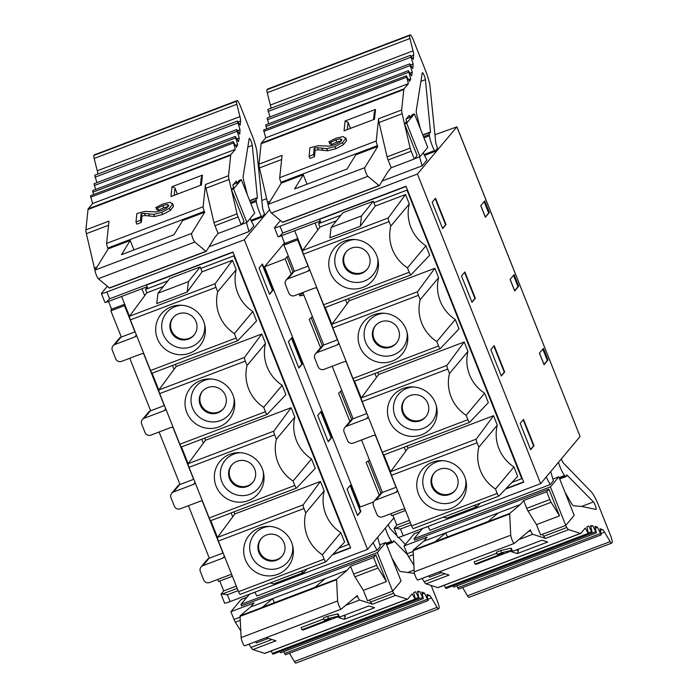 <?xml version="1.0" encoding="UTF-8"?>
<svg xmlns="http://www.w3.org/2000/svg" width="698" height="698" viewBox="0 0 698 698"><rect width="100%" height="100%" fill="white"/><g stroke="black" fill="none" stroke-linecap="round" stroke-linejoin="round"><path stroke-width="1.05" d="M261.846 200.483L266.645 198.66M434.941 134.749L456.867 126.879L417.421 174.029L279.994 226.222A6.832 0.628 158.3 0 1 274.489 227.749A6.832 0.628 158.3 0 1 274.541 227.609L280.456 220.542M417.421 174.029L540.636 483.653L580.082 436.494L456.902 126.783M442.645 228.586L432.167 202.254L435.526 198.241L446.005 224.573L442.645 228.586M518.693 286.241L514.086 274.663L510.09 279.436L514.705 291.014L518.693 286.241A5.689 0.523 -21.7 0 1 518.003 286.73L513.484 275.378M471.979 302.304L461.5 275.972L464.859 271.958L475.338 298.29L471.979 302.304M501.312 376.021L490.842 349.698L494.193 345.685L504.671 372.008L501.312 376.021M520.176 423.416L530.655 449.739L534.014 445.725L523.535 419.402L520.176 423.416M542.817 349.096L547.337 360.447A5.689 0.523 -21.7 0 0 548.035 359.967L543.419 348.381L539.432 353.153L544.039 364.74A5.689 0.523 -21.7 0 0 544.082 364.626L539.493 353.083M548.035 359.967L544.039 364.74M489.359 212.524L484.752 200.937L480.756 205.709L485.363 217.296L489.359 212.524A5.689 0.523 -21.7 0 1 488.67 213.012L484.15 201.661M279.994 226.222L282.716 233.071L405.983 186.253L523.753 482.187L505.57 489.089M540.636 483.653L403.208 535.846A6.832 0.628 -21.7 0 1 397.703 537.364L394.143 528.412A6.832 0.628 158.3 0 1 394.187 528.281L396.804 525.158L392.869 515.29M394.143 528.412A6.832 0.628 158.3 0 0 395.234 528.342L400.486 528.997L411.227 524.922M320.434 221.493L318.593 223.683L319.937 227.059L302.627 250.486A3.411 0.576 69.2 0 0 303.464 254.142L323.619 304.773L409.22 272.264A3.411 0.576 -110.8 0 0 410.852 274.96A3.411 0.576 -110.8 0 0 410.895 274.933L429.68 255.206L425.937 245.783A38.704 37.989 39.9 0 1 409.29 203.964L405.538 194.55L375.227 206.058L373.884 202.69L406.969 190.1L521.799 478.654L511.904 482.44M340.956 215.167L320.94 222.767L319.579 219.355L406.088 186.497M506.076 488.556L523.631 481.89M406.969 190.1L521.764 478.697M348.433 298.665L349.27 300.777L331.96 324.204A3.411 0.576 69.2 0 0 332.806 327.859L352.952 378.499A3.411 0.576 69.2 0 0 354.584 381.187A3.411 0.576 69.2 0 0 354.628 381.16L440.141 348.686M406.925 190.144L373.884 202.69L373.299 201.216L342.875 212.768L331.096 227.469L329.857 237.844L360.281 226.292L361.52 215.918L373.299 201.216M513.946 466.945L517.689 476.368L498.904 496.086A3.411 0.576 -110.8 0 1 498.861 496.112A3.411 0.576 -110.8 0 1 497.229 493.425L495.475 489.019A38.704 37.989 -140.1 0 1 480.442 470.653A38.704 37.989 -140.1 0 1 478.837 447.2L497.299 425.126A38.704 37.989 39.9 0 0 498.904 448.587A38.704 37.989 39.9 0 0 513.946 466.945L495.475 489.019M407.109 446.101L407.946 448.212L493.556 415.703L497.299 425.126M382.295 452.217L467.896 419.707A3.411 0.576 -110.8 0 0 469.527 422.395A3.411 0.576 -110.8 0 0 469.571 422.369L488.356 402.641L484.604 393.227A38.704 37.989 39.9 0 1 469.571 374.861A38.704 37.989 39.9 0 1 467.965 351.408L464.214 341.985L378.613 374.494L361.294 397.93A3.411 0.576 69.2 0 0 362.14 401.577L382.295 452.217A3.411 0.576 69.2 0 0 383.926 454.904A3.411 0.576 69.2 0 0 383.961 454.878L469.484 422.403M377.766 372.383L378.613 374.494M352.952 378.499L438.562 345.99A3.411 0.576 -110.8 0 0 440.194 348.677A3.411 0.576 -110.8 0 0 440.229 348.651L459.022 328.924L455.27 319.51A38.704 37.989 39.9 0 1 440.237 301.143A38.704 37.989 39.9 0 1 438.623 277.682L434.88 268.268L349.27 300.777M323.619 304.773A3.411 0.576 69.2 0 0 325.251 307.469A3.411 0.576 69.2 0 0 325.285 307.443L410.808 274.96M407.946 448.212L390.636 471.647A3.411 0.576 69.2 0 0 391.473 475.303L411.628 525.934A3.411 0.576 69.2 0 0 413.26 528.622A3.411 0.576 69.2 0 0 413.295 528.595L498.817 496.121M320.399 221.406A6.832 0.628 -21.7 0 0 315.932 222.653M294.678 230.724L302.583 250.582M325.224 307.478L331.916 324.3M354.558 381.195L361.259 398.026M383.891 454.913L390.592 471.743M297.776 238.507L284.705 243.471L283.973 245.085L294.408 271.321M281.608 235.688L284.705 243.471M409.412 520.368L396.804 525.158M297.994 239.056L297.61 239.911L308.054 266.139M316.744 287.995L337.387 339.865M346.086 361.712L366.72 413.582M375.419 435.439L396.063 487.3M404.753 509.156L405.477 510.474M302.853 292.532L323.75 345.039M332.187 366.249L353.083 418.756M361.529 439.967L382.425 492.483M390.863 513.693L391.683 515.743L405.32 510.561M297.61 239.911L283.973 245.085M291.206 274.026L285.185 258.914L264.559 266.749L360.177 507.027L373.692 501.888M303.866 295.079L299.887 295.847L299.128 293.945M312.399 316.534L309.266 319.414L320.539 347.744M341.741 390.252L338.6 393.131L349.873 421.47M369.574 460.2L366.11 462.259L379.215 495.187M393.899 517.872L367.541 549.387L244.326 239.772L106.899 291.965A6.832 0.628 158.3 0 1 101.393 293.483A6.832 0.628 158.3 0 1 101.437 293.352L107.352 286.285M269.533 209.636L244.326 239.772M284.374 243.061L264.559 266.749M298.884 368.038L288.405 341.715L291.764 337.701L302.234 364.024L298.884 368.038M328.217 441.764L317.738 415.432L321.097 411.419L331.576 437.751L328.217 441.764M347.081 489.15L357.551 515.482L360.91 511.468L350.431 485.136L347.081 489.15M269.541 294.32L259.071 267.997L262.422 263.984L272.901 290.307L269.541 294.32M106.899 291.965L109.621 298.805L232.888 251.995L350.649 547.921L332.466 554.831M367.541 549.387L230.113 601.58A6.832 0.628 -21.7 0 1 224.599 603.107L221.039 594.155A6.832 0.628 158.3 0 1 221.092 594.015L223.7 590.901L219.774 581.024M221.039 594.155A6.832 0.628 158.3 0 0 222.139 594.077L227.382 594.74L238.123 590.656M147.33 287.227L145.498 289.426L146.842 292.794L129.523 316.229A3.411 0.576 69.2 0 0 130.369 319.876L150.515 370.516L236.125 338.007A3.411 0.576 -110.8 0 0 237.756 340.694A3.411 0.576 -110.8 0 0 237.791 340.668L256.585 320.949L252.833 311.526A38.704 37.989 39.9 0 1 236.194 269.707L232.443 260.284L202.123 271.801L200.78 268.425L233.865 255.834L348.695 544.396L338.8 548.183M167.852 280.901L147.845 288.51L146.484 285.089L232.984 252.24M332.981 554.291L350.536 547.625M233.865 255.834L348.66 544.44M175.338 364.4L176.175 366.511L158.865 389.946A3.411 0.576 69.2 0 0 159.702 393.602L179.857 444.233A3.411 0.576 69.2 0 0 181.489 446.929A3.411 0.576 69.2 0 0 181.524 446.903L267.046 414.42M233.83 255.878L200.78 268.425L200.195 266.95L169.771 278.511L157.992 293.212L156.753 303.578L187.177 292.026L188.416 281.652L200.195 266.95M340.842 532.679L344.594 542.102L325.8 561.829A3.411 0.576 -110.8 0 1 325.765 561.855A3.411 0.576 -110.8 0 1 324.134 559.159L322.38 554.753A38.704 37.989 -140.1 0 1 307.347 536.396A38.704 37.989 -140.1 0 1 305.733 512.934L324.204 490.86A38.704 37.989 39.9 0 0 325.809 514.321A38.704 37.989 39.9 0 0 340.842 532.679L322.38 554.753M234.005 511.843L234.851 513.955L320.452 481.445L324.204 490.86M209.191 517.951L294.8 485.442A3.411 0.576 -110.8 0 0 296.432 488.138A3.411 0.576 -110.8 0 0 296.467 488.111L315.252 468.384L311.509 458.961A38.704 37.989 39.9 0 1 296.476 440.604A38.704 37.989 39.9 0 1 294.861 417.142L291.118 407.719L205.509 440.237L188.198 463.664A3.411 0.576 69.2 0 0 189.045 467.32L209.191 517.951A3.411 0.576 69.2 0 0 210.822 520.647A3.411 0.576 69.2 0 0 210.866 520.621L296.38 488.138M204.671 438.117L205.509 440.237M179.857 444.233L265.458 411.724A3.411 0.576 -110.8 0 0 267.09 414.411A3.411 0.576 -110.8 0 0 267.133 414.385L285.918 394.667L282.175 385.244A38.704 37.989 39.9 0 1 267.133 366.886A38.704 37.989 39.9 0 1 265.528 343.425L261.776 334.002L176.175 366.511M150.515 370.516A3.411 0.576 69.2 0 0 152.147 373.203A3.411 0.576 69.2 0 0 152.19 373.177L237.713 340.703M234.851 513.955L217.532 537.381A3.411 0.576 69.2 0 0 218.378 541.037L238.524 591.677A3.411 0.576 69.2 0 0 240.164 594.364A3.411 0.576 69.2 0 0 240.199 594.338L325.722 561.864M147.295 287.14A6.832 0.628 -21.7 0 0 142.837 288.387M121.583 296.458L129.488 316.325M152.12 373.212L158.821 390.042M267.09 414.411L181.489 446.929L188.155 463.76M210.796 520.647L217.497 537.477M124.68 304.241L111.601 309.205L110.869 310.828L121.312 337.055M108.504 301.423L111.601 309.205M236.317 586.111L223.7 590.901M124.898 304.79L124.514 305.645L134.95 331.882M143.648 353.738L164.292 405.599M172.982 427.455L193.625 479.317M202.324 501.173L222.959 553.034M231.657 574.89L232.373 576.216M129.758 358.275L150.646 410.782M159.092 431.992L179.988 484.499M188.425 505.71L209.321 558.217M217.767 579.427L218.579 581.478L232.216 576.304M124.514 305.645L110.869 310.828M111.514 309.397L110.319 305.977M251.402 221.161L261.741 217.235L261.305 216.354A11.386 1.911 -110.8 0 1 256.332 201.486L256.21 200.256A11.386 1.911 -110.8 0 1 256.541 198.328A11.386 1.911 -110.8 0 1 257.047 198.441A4.554 0.768 69.2 0 0 257.239 198.494A4.554 0.768 69.2 0 0 257.379 197.717L252.31 145.385A4.101 0.689 69.2 0 0 250.957 140.97A4.101 0.689 69.2 0 0 249.282 138.422A4.101 0.689 69.2 0 0 249.23 138.457A4.101 0.689 69.2 0 0 249.16 138.658L243.174 176.262A11.386 1.911 69.2 0 0 243.82 181.009L247.38 194.855M241.325 179.639L233.551 188.931L246.874 222.426L254.657 213.126L241.325 179.639L239.231 180.433L236.988 183.112L236.186 181.079L232.827 185.092L233.638 187.125L231.448 189.725L244.021 221.327L241.168 224.739L238.079 216.956A4.554 0.768 -110.8 0 1 237.067 213.841L229.031 179.482A11.386 1.911 -110.8 0 1 228.551 175.713L230.698 155.279A11.386 1.911 -110.8 0 1 230.907 154.633L235.305 149.381L233.202 141.546L236.509 147.287L237.625 144.582L235.313 136.415L238.48 141.642L239.213 138.021L236.701 129.566L239.719 134.252L240.06 129.758L237.355 121.051L240.199 125.186L240.583 120.955A11.386 1.911 69.2 0 0 239.946 116.601L236.831 104.264A6.832 1.143 -110.8 0 1 236.57 101.236L237.023 100.704A6.832 1.143 -110.8 0 1 237.111 100.634A6.832 1.143 -110.8 0 1 240.374 106.017L252.17 135.656A18.209 3.054 -110.8 0 1 256.925 152.181L262.588 207.847A4.554 0.768 69.2 0 0 263.539 211.346A11.386 1.911 -110.8 0 1 264.455 213.998L261.741 217.235M209.06 246.752L249.038 231.57L246.429 222.592M250.059 218.622L253.854 225.812L249.038 231.57M233.551 188.931L231.448 189.725M246.874 222.426L241.351 224.52M233.202 141.546L90.531 195.728L92.625 203.563L88.236 208.815A11.386 1.911 69.2 0 0 88.027 209.461L85.88 229.895L108.958 221.135L106.62 243.41A4.554 0.768 69.2 0 0 107.815 248.026L108.155 248.872L95.146 270.065A4.729 0.794 69.2 0 0 96.036 274.331A4.729 0.794 69.2 0 0 98.305 278.72L109.377 287.969L205.893 251.315A4.554 0.768 -110.8 0 0 206.163 251.42A4.554 0.768 -110.8 0 0 206.242 251.35L214.731 237.512L218.09 233.498L241.168 224.739M233.315 184.499L236.988 183.112M94.544 154.816A6.832 1.143 69.2 0 0 94.431 154.825A6.832 1.143 69.2 0 0 94.343 154.886L93.898 155.427A6.832 1.143 69.2 0 0 94.151 158.446L97.275 170.783A11.386 1.911 -110.8 0 1 97.886 174.02M237.355 121.051L94.675 175.242L96.935 182.649M236.701 129.566L94.021 183.749L95.626 189.463M235.313 136.415L92.642 190.598L93.611 194.559M85.88 229.895A11.386 1.911 69.2 0 0 86.36 233.673L94.396 268.032A4.554 0.768 69.2 0 0 95.076 270.3M237.564 130.701L240.06 129.758M236.919 138.893L239.213 138.021M235.488 145.393L237.625 144.582M92.625 203.563L235.305 149.381M205.893 251.315L194.821 242.066A4.729 0.794 -110.8 0 1 192.543 237.678A4.729 0.794 -110.8 0 1 191.662 233.411L204.671 212.218L204.331 211.372A4.554 0.768 -110.8 0 1 203.135 206.756L205.474 184.481A11.386 1.911 69.2 0 0 205.954 188.251L213.989 222.61A4.554 0.768 69.2 0 0 214.993 225.724L218.09 233.498M202.429 175.146L201.39 184.996L170.966 196.548L172.005 186.706L202.429 175.146L201.19 178.112L200.422 185.363M135.979 221.99L136.878 213.483L145.149 211.407L156.012 211.878L161.613 210.526L166.77 207.969L168.785 205.561L167.25 204.497L162.8 205.57L157.643 208.091L155.872 207.454L163.018 203.912L170.164 202.289L172.642 204.217L172.546 203.388L173.497 206.381L170.242 210.491L162.651 214.513L154.607 216.52L145.306 215.577L142.034 215.909L141.345 222.435L136.843 224.145L135.979 221.99L140.481 220.28L141.171 213.745L144.442 213.413L145.306 215.577M168.27 206.66L163.655 207.734L158.507 210.255L156.736 209.609L155.872 207.454M109.377 287.969A4.554 0.768 69.2 0 0 109.647 288.073L206.163 251.42M204.671 212.218L182.64 220.585L173.95 234.746L121.496 254.665L130.186 240.513L133.937 249.936M108.155 248.872L130.186 240.513M174.195 195.327L174.962 188.067L177.371 194.123M172.005 186.706L174.962 188.067M173.497 206.381L172.642 204.217L169.378 208.336L161.788 212.349L153.743 214.356L144.442 213.413M168.785 205.561L168.742 205.099M142.034 215.909L141.171 213.745M140.481 220.28L141.345 222.435M158.507 210.255L157.643 208.091M285.185 258.914L286.948 256.82L288.414 256.262M284.618 243.663L283.423 240.243M424.497 155.427L434.845 151.501L434.4 150.611A11.386 1.911 -110.8 0 1 429.427 135.752L429.305 134.522A11.386 1.911 -110.8 0 1 429.645 132.594A11.386 1.911 -110.8 0 1 430.143 132.707A4.554 0.768 69.2 0 0 430.343 132.751A4.554 0.768 69.2 0 0 430.474 131.983L425.414 79.651A4.101 0.689 69.2 0 0 424.061 75.236A4.101 0.689 69.2 0 0 422.377 72.679A4.101 0.689 69.2 0 0 422.325 72.723A4.101 0.689 69.2 0 0 422.255 72.915L416.278 110.52A11.386 1.911 69.2 0 0 416.924 115.275L420.484 129.113M414.429 113.896L406.646 123.197L419.978 156.684L427.752 147.383L414.429 113.896L412.326 114.69L410.092 117.369L409.281 115.336L405.922 119.349L406.733 121.382L404.552 123.991L417.125 155.584L414.272 158.996L411.174 151.222A4.554 0.768 -110.8 0 1 410.171 148.107L402.135 113.748A11.386 1.911 -110.8 0 1 401.655 109.97L403.802 89.545A11.386 1.911 -110.8 0 1 404.011 88.899L408.4 83.647L406.306 75.812L409.613 81.553L410.729 78.839L408.417 70.672L411.584 75.899L412.317 72.287L409.796 63.832L412.815 68.517L413.155 64.015L410.45 55.317L413.295 59.443L413.678 55.221A11.386 1.911 69.2 0 0 413.041 50.867L409.927 38.53A6.832 1.143 -110.8 0 1 409.674 35.502L410.119 34.97A6.832 1.143 -110.8 0 1 410.206 34.9A6.832 1.143 -110.8 0 1 413.469 40.283L425.265 69.913A18.209 3.054 -110.8 0 1 430.02 86.439L435.692 142.104A4.554 0.768 69.2 0 0 436.634 145.603A11.386 1.911 -110.8 0 1 437.55 148.255L434.845 151.501M382.164 181.009L422.142 165.827L419.533 156.849M423.154 152.888L426.949 160.078L422.142 165.827M406.646 123.197L404.552 123.991M419.978 156.684L414.446 158.786M406.306 75.812L263.626 129.994L265.729 137.829L261.331 143.081A11.386 1.911 69.2 0 0 261.122 143.727L258.975 164.161L282.053 155.392L279.715 177.667A4.554 0.768 69.2 0 0 280.919 182.291L281.25 183.138L268.241 204.322A4.729 0.794 69.2 0 0 269.131 208.589A4.729 0.794 69.2 0 0 271.4 212.977L282.472 222.234L378.988 185.581A4.554 0.768 -110.8 0 0 379.258 185.677A4.554 0.768 -110.8 0 0 379.337 185.607L387.835 171.778L391.194 167.764L414.272 158.996M406.419 118.765L410.092 117.369M267.648 89.074A6.832 1.143 69.2 0 0 267.535 89.082A6.832 1.143 69.2 0 0 267.447 89.152L266.994 89.684A6.832 1.143 69.2 0 0 267.247 92.712L270.37 105.049A11.386 1.911 -110.8 0 1 270.981 108.277M410.45 55.317L267.77 109.499L270.03 116.906M409.796 63.832L267.125 118.014L268.721 123.729M408.417 70.672L265.737 124.863L266.715 128.825M258.975 164.161A11.386 1.911 69.2 0 0 259.455 167.93L267.491 202.289A4.554 0.768 69.2 0 0 268.18 204.558M410.66 64.966L413.155 64.015M410.014 73.159L412.317 72.287M408.583 79.651L410.729 78.839M265.729 137.829L408.4 83.647M378.988 185.581L367.916 176.324A4.729 0.794 -110.8 0 1 365.647 171.935A4.729 0.794 -110.8 0 1 364.757 167.668L377.766 146.484L377.435 145.638A4.554 0.768 -110.8 0 1 376.231 141.013L378.569 118.739A11.386 1.911 69.2 0 0 379.058 122.508L387.085 156.876A4.554 0.768 69.2 0 0 388.097 159.982L391.194 167.764M375.524 109.412L374.486 119.262L344.062 130.814L345.1 120.963L375.524 109.412L374.285 112.369L373.526 119.628M309.083 156.247L309.973 147.749L318.253 145.664L329.116 146.135L334.717 144.783L339.865 142.235L341.889 139.827L340.345 138.762L335.895 139.836L330.747 142.357L328.976 141.711L336.122 138.169L343.259 136.555L345.737 138.474L345.641 137.654L346.601 140.638L343.337 144.756L335.747 148.77L327.702 150.785L318.401 149.843L315.13 150.166L314.44 156.701L309.938 158.411L309.083 156.247L313.585 154.537L314.266 148.011L317.538 147.679L318.401 149.843M341.366 140.926L336.759 141.991L331.602 144.512L329.831 143.875L328.976 141.711M282.472 222.234A4.554 0.768 69.2 0 0 282.742 222.33L379.258 185.677M377.766 146.484L355.736 154.851L347.046 169.003L294.591 188.931L303.281 174.77L307.033 184.202M281.25 183.138L303.281 174.77M347.299 129.584L348.058 122.333L350.466 128.38M345.1 120.963L348.058 122.333M346.601 140.638L345.737 138.474L342.482 142.593L334.892 146.606L326.847 148.622L317.538 147.679M341.889 139.827L341.837 139.364M315.13 150.166L314.266 148.011M313.585 154.537L314.44 156.701M331.602 144.512L330.747 142.357M274.489 227.749L278.048 236.701A6.832 0.628 -21.7 0 0 279.148 236.622L320.242 221.013M282.716 233.071L279.148 236.622M318.593 223.683L340.921 215.211M375.227 206.058L360.281 226.292M336.453 220.786L319.937 227.059M409.29 203.964L390.828 226.039L389.074 221.632A3.411 0.576 -110.8 0 1 388.228 217.977L405.538 194.55M425.937 245.783L407.466 267.858A38.704 37.989 -140.1 0 1 392.433 249.5A38.704 37.989 -140.1 0 1 390.828 226.039M409.22 272.264L407.466 267.858M376.693 255.477A25.041 24.578 -140.1 0 0 353.458 239.466A25.041 24.578 -140.1 0 0 344.393 241.072A25.041 24.578 -140.1 0 0 330.538 273.005A25.041 24.578 -140.1 0 0 362.838 287.41A25.041 24.578 -140.1 0 0 378.028 260.022A25.041 24.578 -140.1 0 0 376.693 255.477M377.723 258.644A21.734 21.333 39.9 0 1 336.305 268.599A21.734 21.333 39.9 0 1 354.872 239.527M369.146 255.948A13.663 13.41 -140.1 0 0 346.077 251.961A13.663 13.41 -140.1 0 0 343.966 265.51A13.663 13.41 -140.1 0 0 367.035 269.489A13.663 13.41 -140.1 0 0 369.146 255.948M367.34 269.105A13.663 13.41 39.9 0 1 344.603 264.751A13.663 13.41 39.9 0 1 346.4 251.594M361.52 215.918L331.096 227.469M303.22 293.448L301.641 293.753L301.379 293.09M293.003 272.046L286.948 256.82M299.887 295.847L301.641 293.753M101.393 293.483L104.953 302.435A6.832 0.628 -21.7 0 0 106.044 302.365L147.147 286.756M109.621 298.805L106.044 302.365M145.498 289.426L167.817 280.945M202.123 271.801L187.177 292.026M163.349 286.52L146.842 292.794M236.194 269.707L217.724 291.773L215.97 287.367A3.411 0.576 -110.8 0 1 215.132 283.72L232.443 260.284M252.833 311.526L234.371 333.6A38.704 37.989 -140.1 0 1 219.338 315.234A38.704 37.989 -140.1 0 1 217.724 291.773M236.125 338.007L234.371 333.6M203.598 321.211A25.041 24.578 -140.1 0 0 180.354 305.209A25.041 24.578 -140.1 0 0 171.298 306.806A25.041 24.578 -140.1 0 0 157.443 338.739A25.041 24.578 -140.1 0 0 189.743 353.144A25.041 24.578 -140.1 0 0 204.924 325.765A25.041 24.578 -140.1 0 0 203.598 321.211M204.619 324.378A21.734 21.333 39.9 0 1 163.21 334.342A21.734 21.333 39.9 0 1 181.777 305.262M196.042 321.682A13.663 13.41 -140.1 0 0 172.982 317.703A13.663 13.41 -140.1 0 0 170.87 331.245A13.663 13.41 -140.1 0 0 193.931 335.232A13.663 13.41 -140.1 0 0 196.042 321.682M194.245 334.848A13.663 13.41 39.9 0 1 171.499 330.486A13.663 13.41 39.9 0 1 173.305 317.328M188.416 281.652L157.992 293.212M391.927 558.077L398.13 568.765A11.386 1.911 69.2 0 0 400.46 571.496L414.499 573.416M407.484 554.613L393.934 540.863A4.554 0.768 69.2 0 0 393.576 540.688A4.554 0.768 69.2 0 0 393.419 541.151A11.386 1.911 -110.8 0 1 393.044 542.311A11.386 1.911 -110.8 0 1 392.145 541.857L391.526 541.229A11.386 1.911 -110.8 0 1 385.348 528.107M388.184 524.713A11.386 1.911 -110.8 0 1 388.777 526.048A4.554 0.768 69.2 0 0 390.322 528.822L397.083 535.811M398.567 537.347L405.364 544.37M289.487 653.258L294.355 661.547L437.035 607.365A6.832 1.143 -110.8 0 0 438.484 608.918A6.832 1.143 -110.8 0 0 438.571 608.848L439.025 608.316A6.832 1.143 -110.8 0 0 437.349 600.995L431.181 585.491M437.035 607.365L431.486 597.924A11.386 1.911 69.2 0 0 429.366 595.342L426.949 594.469L428.11 600.612L424.436 593.073L421.889 592.026L423.293 598.64L419.673 591.503L417.465 591.398L419.105 598.448L415.572 591.747L413.713 592.585L415.589 600.044L412.16 593.806L407.763 599.059A11.386 1.911 -110.8 0 1 407.615 599.163A11.386 1.911 -110.8 0 1 407.344 599.163L395.557 595.385A11.386 1.911 -110.8 0 1 393.698 593.265L392.442 591.241M254.875 592.244L249.369 594.338L240.941 604.407L241.534 605.881L375.812 554.884L386.439 581.591L363.361 590.36L367.488 600.716L392.669 591.154L377.321 552.615L385.75 542.547L401.088 581.085L392.669 591.154M369.364 600.01L370.621 602.025A11.386 1.911 69.2 0 0 372.479 604.145L359.636 600.027A4.554 0.768 -110.8 0 1 357.568 596.441L357.228 595.595L341.182 609.136A4.729 0.794 -110.8 0 1 341.148 609.162A4.729 0.794 -110.8 0 1 339.141 606.065A4.729 0.794 -110.8 0 1 337.631 600.952L336.584 579.724A4.554 0.768 -110.8 0 1 336.689 579.148L347.168 570.301L272.682 598.587L250.652 606.955L240.173 615.802A4.554 0.768 69.2 0 0 240.068 616.378L241.124 637.606A4.729 0.794 69.2 0 0 242.625 642.718A4.729 0.794 69.2 0 0 244.632 645.816A4.729 0.794 69.2 0 0 244.666 645.79L341.095 609.171M248.985 644.167L251.018 647.447A11.386 1.911 69.2 0 0 252.885 649.568L264.664 653.345A11.386 1.911 69.2 0 0 264.943 653.354L407.615 599.163M266.139 637.649L275.963 640.799L252.885 649.568M368.902 605.943L374.582 607.757L344.158 619.318L338.478 617.494L368.902 605.943M337.588 613.943L338.294 614.17L339.158 616.334L303.019 630.05L301.964 629.709L330.547 618.856L324.23 620.086L328.522 618.454L327.667 616.299L337.588 613.943L338.443 616.107L328.522 618.454M324.23 620.086L323.366 617.931L327.667 616.299M301.964 629.709L301.1 627.554L323.776 618.943M271.042 651.033L272.909 654.227L415.589 600.044M294.355 661.547A6.832 1.143 69.2 0 0 295.812 663.1L438.484 608.918M248.252 594.696A11.386 1.911 69.2 0 0 248.654 595.193M241.36 599.399A6.832 1.143 69.2 0 0 241.246 599.416A6.832 1.143 69.2 0 0 241.159 599.477L230.925 611.71L234.022 619.484A4.554 0.768 69.2 0 0 235.348 622.223L240.793 630.983M279.776 651.627L280.613 652.822L423.293 598.64M283.728 651.644L285.438 654.794L428.11 600.612M424.436 593.073L422.334 593.867M419.673 591.503L417.692 592.253M375.812 554.884L373.605 557.528L376.702 565.301A4.554 0.768 -110.8 0 0 378.019 568.041L354.942 576.801L363.361 590.36M347.168 570.301L350.527 566.287L373.605 557.528M230.925 611.71L254.011 602.941L250.652 606.955M240.941 604.407L377.321 552.615M379.791 544.806L385.75 542.547M377.618 537.338L380.279 546.508L377.086 550.338L256.855 595.996L254.849 592.192M377.086 550.338L373.081 542.765M350.527 566.287L353.616 574.061A4.554 0.768 69.2 0 0 354.942 576.801M255.747 641.593L256.279 642.945L268.364 638.365M325.137 578.668L314.938 587.28L262.483 607.199L272.682 598.587L274.323 602.706M386.439 581.591L378.019 568.041M344.882 615.06L345.397 616.36L343.268 615.671M345.397 616.36L344.158 619.318M339.158 616.334L338.443 616.107M222.139 594.077L237.207 588.353M270.266 582.935L273.668 583.877L304.092 572.316L300.69 571.374M217.532 537.381L303.141 504.872A3.411 0.576 -110.8 0 0 303.979 508.528L305.733 512.934M245.452 559.901A25.041 24.578 -140.1 0 0 277.752 574.306A25.041 24.578 -140.1 0 0 292.933 546.918A25.041 24.578 -140.1 0 0 291.607 542.372A25.041 24.578 -140.1 0 0 268.364 526.362A25.041 24.578 -140.1 0 0 259.307 527.967A25.041 24.578 -140.1 0 0 245.452 559.901M303.141 504.872L320.452 481.445M292.628 545.539A21.734 21.333 39.9 0 1 251.219 555.495A21.734 21.333 39.9 0 1 269.786 526.423M258.879 552.406A13.663 13.41 -140.1 0 0 281.94 556.385A13.663 13.41 -140.1 0 0 284.051 542.843A13.663 13.41 -140.1 0 0 260.991 538.856A13.663 13.41 -140.1 0 0 258.879 552.406M282.254 556.001A13.663 13.41 39.9 0 1 259.508 551.647A13.663 13.41 39.9 0 1 261.314 538.49M307.015 568.975L304.092 572.316M368.204 461.012L381.012 493.207M565.022 492.334L571.226 503.022A11.386 1.911 69.2 0 0 573.555 505.762L581.818 506.478L595.961 509.427A4.101 0.689 69.2 0 0 596.04 509.427A4.101 0.689 69.2 0 0 596.092 509.383A4.101 0.689 69.2 0 0 595.42 505.867A4.101 0.689 69.2 0 0 593.457 501.923L567.029 475.129A4.554 0.768 69.2 0 0 566.671 474.945A4.554 0.768 69.2 0 0 566.523 475.408A11.386 1.911 -110.8 0 1 566.148 476.568A11.386 1.911 -110.8 0 1 565.249 476.115L564.621 475.486A11.386 1.911 -110.8 0 1 558.444 462.364M561.279 458.97A11.386 1.911 -110.8 0 1 561.873 460.305A4.554 0.768 69.2 0 0 563.426 463.079L591.433 492.038A18.209 3.054 -110.8 0 1 598.657 505.622L610.445 535.253A6.832 1.143 -110.8 0 1 612.12 542.573L611.675 543.114A6.832 1.143 -110.8 0 1 611.588 543.175A6.832 1.143 -110.8 0 1 610.131 541.622L604.59 532.19A11.386 1.911 69.2 0 0 602.461 529.608L600.044 528.735L601.214 534.877L597.532 527.33L594.984 526.292L596.389 532.906L592.777 525.76L590.56 525.664L592.201 532.714L588.676 526.004L586.817 526.85L588.684 534.31L585.256 528.063L580.867 533.316A11.386 1.911 -110.8 0 1 580.719 533.429A11.386 1.911 -110.8 0 1 580.439 533.42L568.661 529.642A11.386 1.911 -110.8 0 1 566.793 527.522L565.537 525.507M427.979 526.51L422.465 528.604L414.045 538.664L414.629 540.139L548.916 489.141L559.543 515.857L536.465 524.617L540.584 534.982L565.764 525.42L550.425 486.872L558.845 476.804L574.184 515.351L565.764 525.42M542.459 534.267L543.716 536.291A11.386 1.911 69.2 0 0 545.583 538.411L532.731 534.284A4.554 0.768 -110.8 0 1 530.663 530.698L530.332 529.852L514.286 543.402A4.729 0.794 -110.8 0 1 514.243 543.428A4.729 0.794 -110.8 0 1 512.245 540.331A4.729 0.794 -110.8 0 1 510.735 535.218L509.68 513.99A4.554 0.768 -110.8 0 1 509.784 513.405L520.263 504.567L423.747 541.22L413.268 550.068A4.554 0.768 69.2 0 0 413.164 550.643L414.219 571.871A4.729 0.794 69.2 0 0 415.729 576.984A4.729 0.794 69.2 0 0 417.727 580.082A4.729 0.794 69.2 0 0 417.77 580.055L514.199 543.437M422.081 578.424L424.122 581.704A11.386 1.911 69.2 0 0 425.981 583.825L437.768 587.611A11.386 1.911 69.2 0 0 438.039 587.611L580.719 533.429M439.234 571.906L449.067 575.065L425.981 583.825M542.006 540.2L547.686 542.023L517.262 553.575L511.582 551.752L542.006 540.2M510.683 548.2L511.39 548.427L512.253 550.591L476.123 564.316L475.059 563.975L503.651 553.121L497.325 554.352L501.626 552.72L500.763 550.556L510.683 548.2L511.547 550.364L501.626 552.72M497.325 554.352L496.47 552.188L500.763 550.556M475.059 563.975L474.204 561.811L496.871 553.2M444.146 585.29L446.013 588.493L588.684 534.31M462.582 587.515L467.459 595.804A6.832 1.143 69.2 0 0 468.908 597.366L611.588 543.175M421.348 528.953A11.386 1.911 69.2 0 0 421.749 529.459M414.455 533.665A6.832 1.143 69.2 0 0 414.35 533.673A6.832 1.143 69.2 0 0 414.254 533.743L404.029 545.967L407.126 553.75A4.554 0.768 69.2 0 0 408.443 556.489L413.888 565.249M452.88 585.884L453.717 587.088L596.389 532.906M456.824 585.901L458.534 589.06L601.214 534.877M597.532 527.33L595.429 528.133M592.777 525.76L590.787 526.519M548.916 489.141L546.7 491.785L549.797 499.559A4.554 0.768 -110.8 0 0 551.115 502.298L528.037 511.067L536.465 524.617M520.263 504.567L523.622 500.553L546.7 491.785M404.029 545.967L427.106 537.207L423.747 541.22M414.045 538.664L550.425 486.872M552.886 479.072L558.845 476.804M550.722 471.604L553.383 480.774L550.181 484.595L429.959 530.253L427.944 526.449M550.181 484.595L546.185 477.022M523.622 500.553L526.72 508.327A4.554 0.768 69.2 0 0 528.037 511.067M428.842 575.859L429.383 577.211L441.459 572.622M498.232 512.934L488.042 521.537L435.587 541.456L445.778 532.853L447.418 536.963M559.543 515.857L551.115 502.298M517.977 549.326L518.492 550.617L516.372 549.937M518.492 550.617L517.262 553.575M512.253 550.591L511.547 550.364M395.234 528.342L410.302 522.619M443.37 517.192L446.764 518.134L477.188 506.582L473.785 505.64M390.636 471.647L476.237 439.138A3.411 0.576 -110.8 0 0 477.083 442.785L478.837 447.2M418.547 494.167A25.041 24.578 -140.1 0 0 450.847 508.563A25.041 24.578 -140.1 0 0 466.037 481.184A25.041 24.578 -140.1 0 0 464.711 476.629A25.041 24.578 -140.1 0 0 441.468 460.628A25.041 24.578 -140.1 0 0 432.402 462.224A25.041 24.578 -140.1 0 0 418.547 494.167M476.237 439.138L493.556 415.703M465.732 479.796A21.734 21.333 39.9 0 1 424.314 489.76A21.734 21.333 39.9 0 1 442.881 460.689M431.975 486.663A13.663 13.41 -140.1 0 0 455.044 490.65A13.663 13.41 -140.1 0 0 457.155 477.109A13.663 13.41 -140.1 0 0 434.086 473.122A13.663 13.41 -140.1 0 0 431.975 486.663M455.349 490.266A13.663 13.41 39.9 0 1 432.612 485.904A13.663 13.41 39.9 0 1 434.409 472.747M480.111 503.241L477.188 506.582M265.528 343.425L247.066 365.499L245.312 361.084A3.411 0.576 -110.8 0 1 244.466 357.437L261.776 334.002M282.175 385.244L263.704 407.318A38.704 37.989 -140.1 0 1 248.671 388.961A38.704 37.989 -140.1 0 1 247.066 365.499M265.458 411.724L263.704 407.318M186.776 412.466A25.041 24.578 -140.1 0 0 219.076 426.871A25.041 24.578 -140.1 0 0 234.266 399.483A25.041 24.578 -140.1 0 0 232.931 394.928A25.041 24.578 -140.1 0 0 209.697 378.927A25.041 24.578 -140.1 0 0 200.631 380.532A25.041 24.578 -140.1 0 0 186.776 412.466M233.961 398.096A21.734 21.333 39.9 0 1 192.543 408.06A21.734 21.333 39.9 0 1 211.11 378.988M200.204 404.971A13.663 13.41 -140.1 0 0 223.273 408.949A13.663 13.41 -140.1 0 0 225.384 395.408A13.663 13.41 -140.1 0 0 202.315 391.421A13.663 13.41 -140.1 0 0 200.204 404.971M223.578 408.566A13.663 13.41 39.9 0 1 200.841 404.203A13.663 13.41 39.9 0 1 202.638 391.046M294.861 417.142L276.399 439.216L274.646 434.81A3.411 0.576 -110.8 0 1 273.799 431.155L291.118 407.719M311.509 458.961L293.047 481.035A38.704 37.989 -140.1 0 1 278.005 462.678A38.704 37.989 -140.1 0 1 276.399 439.216M294.8 485.442L293.047 481.035M216.11 486.183A25.041 24.578 -140.1 0 0 248.409 500.588A25.041 24.578 -140.1 0 0 263.6 473.2A25.041 24.578 -140.1 0 0 262.274 468.655A25.041 24.578 -140.1 0 0 239.03 452.644A25.041 24.578 -140.1 0 0 229.974 454.25A25.041 24.578 -140.1 0 0 216.11 486.183M263.294 471.813A21.734 21.333 39.9 0 1 221.877 481.777A21.734 21.333 39.9 0 1 240.444 452.705M229.537 478.688A13.663 13.41 -140.1 0 0 252.606 482.667A13.663 13.41 -140.1 0 0 254.718 469.126A13.663 13.41 -140.1 0 0 231.649 465.138A13.663 13.41 -140.1 0 0 229.537 478.688M252.92 482.283A13.663 13.41 39.9 0 1 230.174 477.929A13.663 13.41 39.9 0 1 231.98 464.763M173.209 427.525A3.411 3.35 -140.1 0 0 170.827 427.534L150.89 435.107A4.554 4.467 39.9 0 1 145.018 432.481L141.668 424.061A4.554 4.467 39.9 0 1 144.189 418.25L164.117 410.686A3.411 3.35 -140.1 0 0 165.88 409.115M164.458 405.538L150.34 410.895A4.554 4.467 -140.1 0 0 148.526 412.186L142.375 419.542M202.542 501.243A3.411 3.35 -140.1 0 0 200.16 501.251L180.232 508.825A4.554 4.467 39.9 0 1 174.36 506.207L171.001 497.779A4.554 4.467 39.9 0 1 173.523 491.977L193.459 484.403A3.411 3.35 -140.1 0 0 195.213 482.833M193.791 479.256L179.674 484.613A4.554 4.467 -140.1 0 0 177.859 485.904L171.708 493.268M231.876 574.969A3.411 3.35 -140.1 0 0 229.494 574.969L209.566 582.542A4.554 4.467 39.9 0 1 203.694 579.925L200.343 571.496A4.554 4.467 39.9 0 1 202.856 565.694L222.793 558.121A3.411 3.35 -140.1 0 0 224.555 556.559M201.041 566.985L207.201 559.621A4.554 4.467 -140.1 0 1 209.016 558.33L223.124 552.973M143.867 353.807A3.411 3.35 -140.1 0 0 141.485 353.816L121.557 361.381A4.554 4.467 39.9 0 1 115.685 358.763L112.334 350.344A4.554 4.467 39.9 0 1 114.847 344.533L134.784 336.968A3.411 3.35 -140.1 0 0 136.546 335.398M135.115 331.82L121.007 337.178A4.554 4.467 -140.1 0 0 119.192 338.469L113.032 345.824M298.788 367.811L301.815 364.19L291.432 338.094M328.121 441.529L331.157 437.908L320.766 411.811M350.108 485.529L360.491 511.625L357.463 515.246M269.454 294.094L272.482 290.473L262.099 264.376M322.345 345.763L311.16 317.669M351.679 419.481L340.502 391.386M438.623 277.682L420.161 299.756L418.407 295.35A3.411 0.576 -110.8 0 1 417.57 291.694L434.88 268.268M455.27 319.51L436.808 341.575A38.704 37.989 -140.1 0 1 421.767 323.218A38.704 37.989 -140.1 0 1 420.161 299.756M438.562 345.99L436.808 341.575M359.871 346.723A25.041 24.578 -140.1 0 0 392.171 361.128A25.041 24.578 -140.1 0 0 407.362 333.74A25.041 24.578 -140.1 0 0 406.035 329.194A25.041 24.578 -140.1 0 0 382.792 313.193A25.041 24.578 -140.1 0 0 373.735 314.789A25.041 24.578 -140.1 0 0 359.871 346.723M407.056 332.361A21.734 21.333 39.9 0 1 365.639 342.317A21.734 21.333 39.9 0 1 384.205 313.245M373.299 339.228A13.663 13.41 -140.1 0 0 396.368 343.215A13.663 13.41 -140.1 0 0 398.479 329.665A13.663 13.41 -140.1 0 0 375.411 325.687A13.663 13.41 -140.1 0 0 373.299 339.228M396.682 342.823A13.663 13.41 39.9 0 1 373.936 338.469A13.663 13.41 39.9 0 1 375.742 325.312M467.965 351.408L449.503 373.474L447.75 369.067A3.411 0.576 -110.8 0 1 446.903 365.412L464.214 341.985M484.604 393.227L466.142 415.301A38.704 37.989 -140.1 0 1 451.109 396.935A38.704 37.989 -140.1 0 1 449.503 373.474M467.896 419.707L466.142 415.301M389.214 420.44A25.041 24.578 -140.1 0 0 421.513 434.845A25.041 24.578 -140.1 0 0 436.704 407.466A25.041 24.578 -140.1 0 0 435.369 402.912A25.041 24.578 -140.1 0 0 412.125 386.91A25.041 24.578 -140.1 0 0 403.069 388.507A25.041 24.578 -140.1 0 0 389.214 420.44M436.39 406.079A21.734 21.333 39.9 0 1 394.981 416.043A21.734 21.333 39.9 0 1 413.548 386.962M402.641 412.946A13.663 13.41 -140.1 0 0 425.701 416.933A13.663 13.41 -140.1 0 0 427.813 403.383A13.663 13.41 -140.1 0 0 404.753 399.404A13.663 13.41 -140.1 0 0 402.641 412.946M426.016 416.549A13.663 13.41 39.9 0 1 403.278 412.186A13.663 13.41 39.9 0 1 405.076 399.029M346.304 361.791A3.411 3.35 -140.1 0 0 343.922 361.8L323.994 369.364A4.554 4.467 39.9 0 1 318.122 366.747L314.763 358.318A4.554 4.467 39.9 0 1 317.285 352.516L337.221 344.943A3.411 3.35 -140.1 0 0 338.975 343.381M337.553 339.795L323.444 345.161A4.554 4.467 -140.1 0 0 321.621 346.452L315.47 353.807M375.646 435.508A3.411 3.35 -140.1 0 0 373.264 435.517L353.328 443.082A4.554 4.467 39.9 0 1 347.456 440.464L344.105 432.045A4.554 4.467 39.9 0 1 346.618 426.234L366.555 418.66A3.411 3.35 -140.1 0 0 368.317 417.099M366.886 413.513L352.778 418.879A4.554 4.467 -140.1 0 0 350.963 420.17L344.803 427.525M404.98 509.226A3.411 3.35 -140.1 0 0 402.598 509.235L382.661 516.808A4.554 4.467 39.9 0 1 376.789 514.182L373.439 505.762A4.554 4.467 39.9 0 1 375.96 499.951L395.888 492.387A3.411 3.35 -140.1 0 0 397.651 490.816M374.145 501.243L380.297 493.887A4.554 4.467 -140.1 0 1 382.111 492.596L396.228 487.239M316.971 288.073A3.411 3.35 -140.1 0 0 314.589 288.073L294.652 295.647A4.554 4.467 39.9 0 1 288.78 293.029L285.43 284.601A4.554 4.467 39.9 0 1 287.951 278.799L307.879 271.225A3.411 3.35 -140.1 0 0 309.642 269.655M308.219 266.078L294.102 271.435A4.554 4.467 -140.1 0 0 292.288 272.726L286.136 280.09M442.549 228.351L445.577 224.73L435.194 198.633M514.67 290.717L518.003 286.73M514.705 291.014A5.689 0.523 -21.7 0 0 514.749 290.9L510.151 279.357M471.892 302.068L474.919 298.447L464.536 272.351M501.225 375.794L504.253 372.165L493.87 346.068M523.203 419.795L533.586 445.891L530.559 449.512M547.337 360.447L544.004 364.435M485.337 216.991L488.67 213.012M485.363 217.296A5.689 0.523 -21.7 0 0 485.407 217.183L480.817 205.64M580.082 436.494L456.867 126.879M400.486 528.997L403.208 535.846M405.808 451.109L404.247 447.191M376.475 377.391L374.913 373.465M347.133 303.665L345.58 299.747M317.799 229.947L315.034 222.994M227.382 594.74L230.113 601.58M232.713 516.843L231.151 512.925M203.371 443.125L201.818 439.208M174.038 369.408L172.476 365.49M144.704 295.69L141.93 288.728M261.305 216.354L250.94 220.289M252.31 145.385L247.956 147.042M93.898 155.427L236.57 101.236M236.831 104.264L94.151 158.446M97.275 170.783L239.946 116.601M240.583 120.955L238.062 121.914M237.686 123.005L95.015 177.187M236.98 131.337L94.3 185.528M235.531 138.012L92.86 192.194M233.376 142.977L90.696 197.159M88.236 208.815L230.907 154.633M230.698 155.279L88.027 209.461M205.474 184.481L228.551 175.713M106.62 243.41L203.135 206.756M229.031 179.482L205.954 188.251M213.989 222.61L237.067 213.841M238.079 216.956L214.993 225.724M95.146 270.065L191.662 233.411M194.821 242.066L98.305 278.72M204.331 211.372L107.815 248.026M94.396 268.032L97.005 267.037M108.522 225.253L86.36 233.673M161.788 212.349L162.651 214.513M170.242 210.491L169.378 208.336M153.743 214.356L154.607 216.52M148.735 213.937L149.599 216.101M168.113 206.66L167.25 204.497M163.655 207.734L162.8 205.57M237.023 100.704L94.343 154.886M249.683 200.64L257.379 197.717M256.21 200.256L250.408 202.464M250.852 203.572L256.332 201.486M434.4 150.611L424.035 154.546M425.414 79.651L421.051 81.3M266.994 89.684L409.674 35.502M409.927 38.53L267.247 92.712M270.37 105.049L413.041 50.867M413.678 55.221L411.166 56.18M410.782 57.262L268.111 111.453M410.075 65.603L267.404 119.786M408.635 72.278L265.955 126.46M406.472 77.242L263.8 131.425M261.331 143.081L404.011 88.899M403.802 89.545L261.122 143.727M378.569 118.739L401.655 109.97M279.715 177.667L376.231 141.013M402.135 113.748L379.058 122.508M387.085 156.876L410.171 148.107M411.174 151.222L388.097 159.982M268.241 204.322L364.757 167.668M367.916 176.324L271.4 212.977M377.435 145.638L280.919 182.291M267.491 202.289L270.1 201.303M281.626 159.51L259.455 167.93M334.892 146.606L335.747 148.77M343.337 144.756L342.482 142.593M326.847 148.622L327.702 150.785M321.839 148.194L322.694 150.358M341.209 140.917L340.345 138.762M336.759 141.991L335.895 139.836M410.119 34.97L267.447 89.152M422.787 134.906L430.474 131.983M429.305 134.522L423.512 136.721M423.948 137.829L429.427 135.752M302.627 250.486L388.228 217.977M389.074 221.632L303.464 254.142M129.523 316.229L215.132 283.72M215.97 287.367L130.369 319.876M370.621 602.025L393.698 593.265M395.557 595.385L372.479 604.145M264.664 653.345L407.344 599.163M359.636 600.027L345.719 605.306M272.255 653.389L414.926 599.207M431.486 597.924L427.987 599.25M427.307 596.127L429.366 595.342M284.557 653.494L427.237 599.312M279.811 651.688L422.482 597.505M415.415 598.587L418.372 597.462M391.526 541.229L386.046 543.306M386.352 544.056L392.145 541.857M393.934 540.863L393.428 541.063M408.443 572.186L414.123 570.03M246.883 597.305L241.159 599.477M355.134 597.366L357.568 596.441M251.018 647.447L271.932 639.508M240.26 620.356L235.348 622.223M234.022 619.484L240.103 617.172M240.173 615.802L336.689 579.148M336.584 579.724L240.068 616.378M241.124 637.606L337.631 600.952M353.616 574.061L376.702 565.301M238.524 591.677L324.134 559.159M303.979 508.528L218.378 541.037M543.716 536.291L566.793 527.522M568.661 529.642L545.583 538.411M437.768 587.611L580.439 533.42M532.731 534.284L518.823 539.571M445.35 587.655L588.03 533.464M467.459 595.804L610.131 541.622M604.59 532.19L601.091 533.516M600.411 530.384L602.461 529.608M457.652 587.76L600.332 533.577M452.906 585.945L595.586 531.763M588.51 532.853L591.468 531.728M564.621 475.486L559.15 477.572M559.447 478.322L565.249 476.115M567.029 475.129L566.523 475.321M581.547 506.451L593.457 501.923M419.987 531.562L414.254 533.743M528.229 531.623L530.663 530.698M424.122 581.704L445.027 573.765M413.364 554.613L408.443 556.489M407.126 553.75L413.207 551.437M413.268 550.068L509.784 513.405M509.68 513.99L413.164 550.643M414.219 571.871L510.735 535.218M526.72 508.327L549.797 499.559M411.628 525.934L497.229 493.425M477.083 442.785L391.473 475.303M158.865 389.946L244.466 357.437M245.312 361.084L159.702 393.602M188.198 463.664L273.799 431.155M274.646 434.81L189.045 467.32M164.117 410.686L165.731 408.749M150.34 410.895L144.189 418.25M193.459 484.403L195.074 482.475M179.674 484.613L173.523 491.977M222.793 558.121L224.407 556.193M209.016 558.33L202.856 565.694M134.784 336.968L136.398 335.031M121.007 337.178L114.847 344.533M331.96 324.204L417.57 291.694M418.407 295.35L332.806 327.859M361.294 397.93L446.903 365.412M447.75 369.067L362.14 401.577M337.221 344.943L338.835 343.015M323.444 345.161L317.285 352.516M366.555 418.66L368.169 416.732M352.778 418.879L346.618 426.234M395.888 492.387L397.511 490.45M382.111 492.596L375.96 499.951M307.879 271.225L309.493 269.297M294.102 271.435L287.951 278.799M237.111 100.634L94.431 154.825M256.541 198.328L249.788 200.893M410.206 34.9L267.535 89.082M429.645 132.594L422.883 135.159M410.852 274.96L325.251 307.469M237.756 340.694L152.147 373.203M419.105 598.448L415.659 599.756M386.622 544.745L393.044 542.311M241.246 599.416L246.926 597.261M341.148 609.162L244.632 645.816M325.765 561.855L240.164 594.364M592.201 532.714L588.763 534.022M559.726 479.011L566.148 476.568M414.35 533.673L420.022 531.518M514.243 543.428L417.727 580.082M498.861 496.112L413.26 528.622M296.432 488.138L210.822 520.647M440.194 348.677L354.584 381.187M469.527 422.395L383.926 454.904"/></g></svg>
